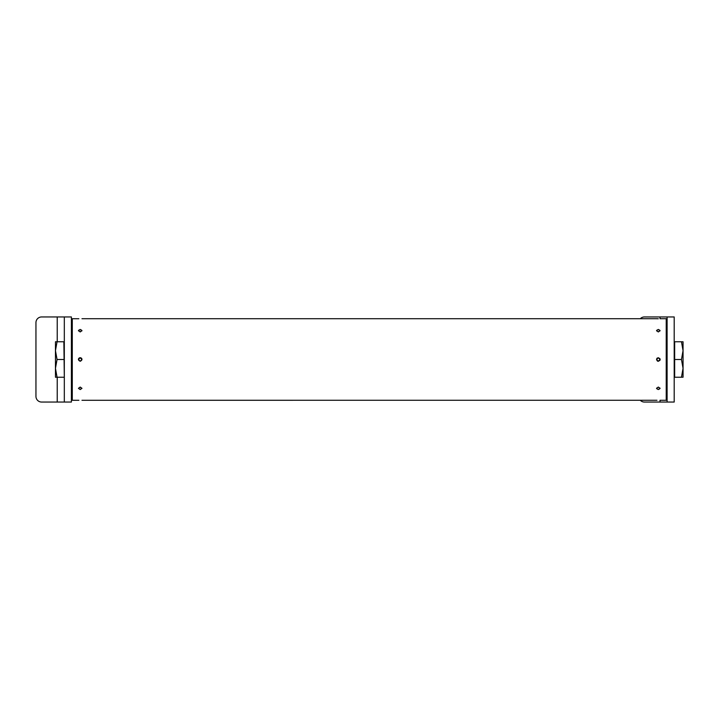 <?xml version="1.0" encoding="UTF-8"?>
<svg xmlns="http://www.w3.org/2000/svg" width="719" height="719" viewBox="0 0 719 719"><rect width="100%" height="100%" fill="white"/><g stroke="black" fill="none" stroke-linecap="round" stroke-linejoin="round"><path stroke-width="1.08" d="M80.204 361.271C77.913 360.093 77.913 358.907 80.204 357.729C82.487 358.907 82.487 360.093 80.204 361.271M81.975 359.5A1.771 1.771 0 0 0 80.204 357.729A1.771 1.771 0 0 0 78.425 359.5L80.204 357.729M80.204 389.563L78.425 388.332L80.204 387.056L81.975 388.332L80.204 389.563M78.883 400.276L72.286 400.276L72.286 318.724L78.856 318.742M80.204 331.944L78.425 330.668L80.204 329.437L81.975 330.668L80.204 331.944M657.966 361.235A1.771 1.771 0 0 0 658.316 361.271C656.025 360.093 656.025 358.907 658.316 357.729C660.599 358.907 660.599 360.093 658.316 361.271L657.364 360.992A1.771 1.771 0 0 0 657.633 361.136M656.977 358.341L657.364 357.999A1.771 1.771 0 0 0 656.842 358.511L657.103 358.206M658.316 389.563L656.537 388.332L658.316 387.056L660.087 388.332L658.316 389.563M656.977 400.258L81.975 400.276M658.316 318.76L656.537 318.724L658.316 318.76M658.316 331.944L656.537 330.668L658.316 329.437L660.087 330.668L658.316 331.944M660.087 318.724L666.225 318.724L666.225 400.276L659.961 400.276M656.995 318.724L81.975 318.724M656.995 330.668A1.321 0.935 0 0 0 659.638 330.668A1.321 0.935 0 0 0 656.995 330.668M656.555 330.83A1.771 1.249 180 0 1 658.316 329.733A1.771 1.249 180 0 1 660.069 330.83M660.195 359.707L660.087 359.5A1.771 1.771 0 0 1 659.79 360.48M656.995 359.5A1.321 1.321 0 0 0 658.316 360.821A1.321 1.321 0 0 0 659.638 359.5A1.321 1.321 0 0 0 658.316 358.179A1.321 1.321 0 0 0 656.995 359.5M659.79 358.511A1.771 1.771 0 0 1 660.087 359.5L660.087 359.383M656.995 388.332A1.321 0.935 180 0 0 659.638 388.332A1.321 0.935 180 0 0 656.995 388.332M660.069 388.17A1.771 1.249 0 0 1 658.316 389.267A1.771 1.249 0 0 1 656.555 388.17M81.517 330.668A1.321 0.935 0 0 0 78.883 330.668A1.321 0.935 0 0 0 81.517 330.668M78.443 330.83A1.771 1.249 180 0 1 80.204 329.733A1.771 1.249 180 0 1 81.957 330.83M81.517 359.5A1.321 1.321 0 0 0 80.204 358.188A1.321 1.321 0 0 0 78.883 359.5A1.321 1.321 0 0 0 80.204 360.821A1.321 1.321 0 0 0 81.517 359.5M81.022 357.936L80.537 357.765L81.022 357.936M81.517 388.332A1.321 0.935 180 0 0 78.883 388.332A1.321 0.935 180 0 0 81.517 388.332M71.406 402.047L71.406 316.953L64.315 316.953L64.315 402.047L71.406 402.047L41.621 402.047A5.671 5.671 0 0 1 35.95 396.376L35.95 322.624A5.671 5.671 0 0 1 41.621 316.953L64.315 316.953M666.225 371.912L667.106 371.912L666.225 371.912M666.225 347.088L667.106 347.088M674.197 341.768L674.656 341.768L674.656 377.232L681.468 377.232L683.05 368.362L681.468 359.5L683.05 350.638L681.468 341.768L683.05 341.768L683.05 377.232L681.468 377.232M674.656 359.5L681.468 359.5M674.656 341.768L681.468 341.768M72.286 371.912L71.406 371.912M72.286 347.088L71.406 347.088L72.286 347.088M64.315 377.232L63.865 341.768L55.462 341.768L55.462 350.638L57.053 341.768L55.462 341.768M63.865 377.232L57.053 377.232L55.462 368.362L57.053 359.5L55.462 350.638L55.462 368.362L56.253 362.223M55.462 377.232L57.053 377.232L55.462 377.232L55.462 368.362M63.865 359.5L57.053 359.5M674.197 402.047L674.197 316.953L667.106 316.953L667.106 402.047L674.197 402.047L644.413 402.047A5.671 5.671 0 0 1 640.296 400.276M640.296 318.724A5.671 5.671 0 0 1 644.413 316.953L667.106 316.953M57.223 316.953L57.223 341.768M57.223 377.232L57.223 402.047M660.015 316.953L660.015 318.724M660.015 400.276L660.015 402.047M666.225 333.697L667.106 333.697M666.225 392.394L667.106 392.394L666.225 392.394M666.225 385.303L667.106 385.303M666.225 326.606L667.106 326.606M659.988 360.075L660.087 359.572M659.988 358.925L660.087 359.428M78.524 358.925L78.434 359.428"/></g></svg>
